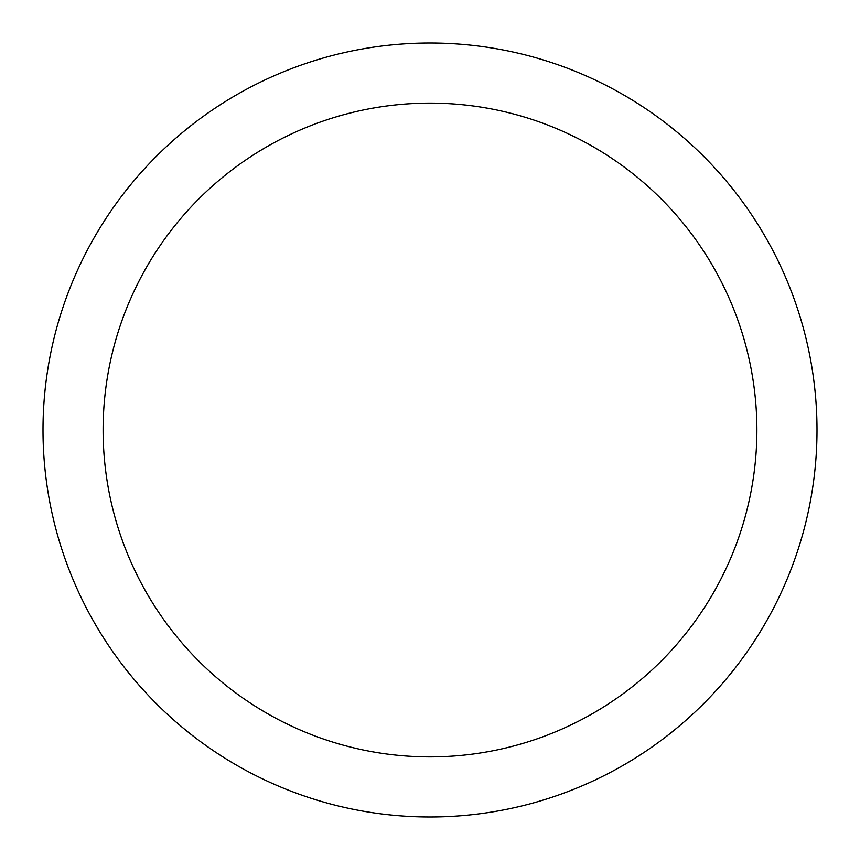 <?xml version="1.0" encoding="UTF-8"?>
<svg xmlns="http://www.w3.org/2000/svg" width="860" height="860" viewBox="0 0 860 860"><rect width="100%" height="100%" fill="white"/><g stroke="black" fill="none" stroke-linecap="round" stroke-linejoin="round"><path stroke-width="1.29" d="M43 430A387 387 0 0 1 430 43A387 387 0 0 1 817 430A387 387 0 0 1 430 817A387 387 0 0 1 43 430M103.114 430A326.886 326.886 0 0 1 430 103.114A326.886 326.886 0 0 1 756.886 430A326.886 326.886 0 0 1 430 756.886A326.886 326.886 0 0 1 103.114 430"/></g></svg>
